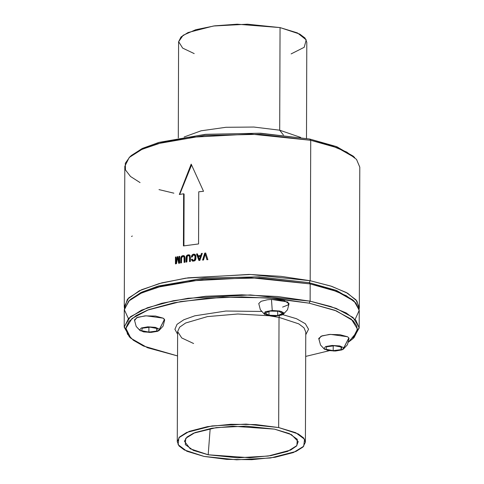 <?xml version="1.0" encoding="UTF-8"?>
<svg xmlns="http://www.w3.org/2000/svg" width="484" height="484" viewBox="0 0 484 484"><rect width="100%" height="100%" fill="white"/><g stroke="black" fill="none" stroke-linecap="round" stroke-linejoin="round"><path stroke-width="0.73" d="M291.156 53.924L304.164 47.329L306.227 39.857L297.412 32.894L280.036 27.618L237.214 24.2L214.721 25.858L195.76 29.718L183.14 35.259L178.632 41.697L182.643 48.091L194.199 53.585M178.293 137.964L178.626 41.824L181.034 36.99L188.04 32.537L213.456 26.033L247.433 24.218L280.036 27.618L279.673 130.214L300.618 137.377L279.673 130.214L280.036 27.618L299.735 34.061L305.017 38.054L306.802 42.271L306.469 138.412M279.673 130.214L253.918 127.08L225.961 127.292L201.126 130.813L184.15 136.966L201.126 130.813L225.961 127.292L253.918 127.08L279.673 130.214L283.467 135.03L279.673 130.214M198.379 256.568L200.418 256.357L199.384 259.454L198.379 256.568L199.384 259.454L199.844 259.72L199.384 259.454L200.418 256.357L198.379 256.568M200.836 256.599L200.418 256.357L200.836 256.599L199.844 259.72L200.836 256.599M179.679 194.435L191.561 165.02L179.679 194.435M183.92 245.872L184.101 194.078L183.611 193.788L179.298 194.501L191.156 164.118L203.492 191.325L198.767 191.797L198.585 243.954L183.43 245.951L183.611 193.788L184.101 194.078L183.92 245.872M179.37 256.599L179.086 256.429L179.752 256.314L179.727 263.102L178.663 263.284L177.592 257.494L176.472 263.677L175.432 263.871L175.456 257.089L176.122 256.962L176.097 263.121L177.223 256.762L177.961 256.629L179.062 262.588L179.37 256.599L179.352 262.758L179.37 256.599M177.392 256.859L177.991 256.78L177.223 256.762L176.188 263.169L177.392 256.859M175.492 257.107L176.122 257.022L175.456 257.089L175.468 263.865L175.492 257.107M178.886 263.242L177.592 257.494L178.886 263.242M183.309 255.897L184.265 255.939L182.837 255.625L183.781 255.649L184.44 256.048L184.827 256.859L184.936 262.261L184.114 262.388L184.059 257.306L183.418 256.466L182.837 256.441L181.627 257.706L181.53 262.8L180.713 262.933L180.865 257.476L181.905 255.945L183.309 255.897M181.651 256.786L182.335 256.199L181.905 255.945L182.335 256.199L181.651 256.786L181.252 256.55L181.651 256.786L181.246 257.7L181.651 256.786M181.107 258.952L181.246 257.7L180.865 257.476L181.246 257.7L181.107 258.952L180.732 258.728L181.107 258.952L181.089 262.873L181.107 258.952M184.331 257.052L183.418 256.466L184.573 257.603L184.331 257.052M184.646 258.438L184.573 257.603L184.059 257.306L184.573 257.603L184.646 258.438L184.132 258.135L184.646 258.438L184.634 262.31L184.646 258.438M188.827 255.171L189.782 255.213L188.222 254.82L189.19 254.856L189.867 255.268L188.222 254.82L188.827 255.171L187.852 255.473L188.827 255.171M187.175 256.06L187.852 255.473L187.266 255.128L188.222 254.82L187.266 255.128L187.852 255.473L187.175 256.06L186.594 255.721L187.266 255.128L186.594 255.721L187.175 256.06L186.77 256.974L187.175 256.06M186.624 258.226L186.77 256.974L186.195 256.641L186.594 255.721L186.195 256.641L186.77 256.974L186.624 258.226L186.056 257.893L186.195 256.641L186.056 257.893L186.624 258.226L186.612 262.013L186.624 258.226M189.849 256.326L188.216 255.637L187.223 256.248L186.878 261.977L186.044 262.098L186.056 257.893L186.044 262.098L186.878 261.977L187.223 256.248L188.216 255.637L189.425 256.03L190.097 256.877L189.849 256.326M190.164 257.712L190.097 256.877L189.232 255.969L190.097 256.877L190.164 257.712L189.547 257.349L189.48 256.52L189.547 257.349L190.164 257.712L190.151 261.517L190.164 257.712M195.324 255.842L193.661 254.923L192.729 255.516L192.233 256.986L191.349 257.101L191.61 255.915L192.106 255.001L193.661 254.106L195.403 254.826L195.887 255.891L195.875 258.94L195.385 260.12L194.622 260.894L192.85 261.203L192.196 260.846L191.446 259.309L192.317 259.194L193.195 260.404L194.253 260.186L195.149 257.5L195.052 256.32L194.259 255.026L195.633 256.659L195.324 255.842M195.73 257.839L195.633 256.659L195.052 256.32L195.633 256.659L195.73 257.839L195.149 257.5L195.73 257.839L195.621 259.037L195.73 257.839M195.318 259.944L195.621 259.037L195.04 258.698L195.621 259.037L195.318 259.944L194.731 259.606L195.318 259.944L194.846 260.531L195.318 259.944M194.241 260.797L194.846 260.531L194.253 260.186L194.846 260.531L194.241 260.797L193.636 260.446L194.241 260.797M192.063 259.666L191.446 259.309L192.336 260.561L192.063 259.666M192.783 261.166L191.718 260.198L192.783 261.166M194.266 254.457L195.046 254.542L193.661 254.106L194.266 254.457L193.412 254.753L194.266 254.457M192.723 255.358L193.412 254.753L192.795 254.396L193.412 254.753L192.723 255.358L192.106 255.001L192.723 255.358L192.233 256.278L192.723 255.358M192.069 257.01L192.233 256.278L191.61 255.915L192.233 256.278L192.069 257.01M201.81 253.646L201.435 253.428L202.318 253.344L199.868 260.38L198.9 260.483L196.522 253.955L197.405 253.852L198.089 255.77L200.727 255.492L201.435 253.428L201.81 253.646L201.132 255.733L201.81 253.646M198.591 256.066L201.132 255.733L198.089 255.77L198.591 256.066M197.067 254.269L197.532 254.209L196.522 253.955L197.067 254.269L199.263 260.44L197.067 254.269M206.989 259.714L205.204 254.094L203.492 260.023L202.572 260.108L204.72 253.12L205.7 253.035L207.872 259.642L206.94 259.72L205.204 254.094L206.989 259.714M204.926 253.241L205.73 253.132L204.72 253.12L202.959 260.071L204.926 253.241M179.352 262.758L179.062 262.588L179.352 262.758M190.387 257.288L190.375 261.487L189.534 261.602L189.547 257.349L189.534 261.602L190.375 261.487L190.387 257.288M189.861 255.268L190.266 256.084L189.867 255.268M193.8 260.761L193.195 260.404L193.8 260.761M132.32 236.017L131.503 236.488M129.9 156.804L131.509 155.334L142.544 148.37L159.151 142.344L205.131 134.377L259.303 133.191L309.724 139.053L310.698 140.287L259.545 134.34L204.587 135.544L157.941 143.627L141.086 149.744L129.9 156.804L125.295 163.314L125.495 169.963L130.492 176.478L140.082 182.595M159.012 189.619L173.865 193.195M124.297 306.753L124.787 166.327L129.198 157.469L142.042 149.302L162.358 142.435L188.633 137.377L250.93 134.05L310.698 140.287L309.724 139.053L336.428 146.591L353.126 156.108L354.73 157.59L337.79 147.941L310.698 140.287L310.208 280.714L250.44 274.47L188.143 277.804L161.868 282.856L141.552 289.728L128.708 297.896L124.297 306.753L124.43 308.368L127.437 299.257L139.356 290.763L159.254 283.545L185.59 278.173L249 274.44L281.137 276.376L310.208 280.714L310.698 140.287L331.256 145.599L346.816 152.097L356.502 159.417L359.775 167.149L359.285 307.576L356.012 299.844L346.326 292.524L330.766 286.02L310.208 280.714L309.222 282.704L258.117 276.818L203.322 278.149L157.227 286.413L140.838 292.602L130.238 299.723M202.572 260.108L203.492 260.023L205.204 254.094L206.94 259.72L207.872 259.642L205.7 253.035L204.72 253.12L202.572 260.108M199.868 260.38L202.318 253.344L201.435 253.428L200.727 255.492L198.089 255.77L197.405 253.852L196.522 253.955L198.9 260.483L199.868 260.38M191.349 257.101L192.233 256.986L193.158 255.104L194.259 255.026L195.052 256.32L194.731 259.606L193.636 260.446L192.813 260.18L192.317 259.194L191.446 259.309L192.196 260.846L192.85 261.203L194.622 260.894L195.385 260.12L195.875 258.94L195.887 255.891L194.647 254.221L192.795 254.396L191.616 255.915L191.349 257.101M184.936 262.261L184.948 258.057L184.44 256.048L183.781 255.649L181.905 255.945L180.865 257.476L180.713 262.933L181.53 262.8L181.627 257.706L182.837 256.441L183.418 256.466L184.059 257.306L184.114 262.388L184.936 262.261M179.727 263.102L179.752 256.314L179.086 256.429L179.062 262.588L177.961 256.629L177.223 256.762L176.097 263.121L176.122 256.962L175.456 257.089L175.432 263.871L176.472 263.677L177.592 257.494L178.663 263.284L179.727 263.102M203.492 191.325L191.156 164.118L179.298 194.501L183.611 193.788L183.43 245.951L198.585 243.954L198.767 191.797L203.492 191.325M353.393 300.503L336.725 290.563L309.222 282.704L310.208 280.714L331.703 286.334L347.615 293.25L356.95 301.03L359.134 309.191L359.285 307.576M278.802 311.285L282.596 313.493L277.677 315.495L268.959 315.29L265.165 313.075L270.084 311.073L278.802 311.285L270.084 311.073L265.165 313.075L268.959 315.29L268.977 311.527L268.959 315.29L277.677 315.495L277.695 311.26L277.677 315.495L282.596 313.493L278.802 311.285M333.198 350.64L333.21 345.945L333.198 350.64L325.974 349.242L326.621 346.81L334.492 345.776L341.716 347.173L341.069 349.605L333.198 350.64L341.069 349.605L341.081 347.052L341.069 349.605L341.716 347.173L334.492 345.776L326.621 346.81L325.974 349.242L333.198 350.64M208.174 454.785L210.159 428.564L208.174 454.785L190.218 448.807L184.434 441.202L187.042 437.004L193.57 433.162L216.239 427.62L246.017 426.144L274.464 429.151L291.495 434.62L298.211 441.602L296.565 445.982L290.666 450.053L268.209 456.067L237.638 457.816L208.174 454.785L249.726 457.719L270.919 455.644L287.599 451.372L296.886 445.601L297.327 439.309L289.232 433.537L274.464 429.151L232.919 426.216L211.726 428.292L195.04 432.563L185.753 438.335L185.311 444.627L193.406 450.398L208.174 454.785M272.238 310.498L279.758 311.012L283.842 312.858L282.087 314.951L275.529 316.07L268.003 315.556L263.925 313.717L265.68 311.617L272.238 310.498L265.05 311.896L264.573 314.346L275.529 316.07L283.182 314.412L281.809 311.569L272.238 310.498L271.445 299.414L267.343 299.765L271.445 299.414L272.238 310.498M320.529 345.044L318.738 338.461L322.048 335.842L330.511 334.384L347.518 336.725L348.813 337.874L343.803 347.778L342.049 349.878L335.491 350.991L327.971 350.483L323.887 348.637L325.641 346.538L332.199 345.425L339.72 345.933L343.803 347.778L339.72 345.933L332.199 345.425L325.641 346.538L323.887 348.637L320.529 345.044L324.54 349.266L333.833 351.027L343.144 349.333L348.813 337.874L347.518 336.725L339.877 334.656L329.308 334.474L320.977 336.265L318.944 339.157L320.529 345.044L324.54 349.266M278.639 427.541L295.736 432.69L304.551 439.254L303.74 446.23L293.425 452.558L275.178 457.271L251.777 459.655L226.784 459.352L204 456.394L186.903 451.245L178.088 444.681L178.905 437.705L189.22 431.377L207.467 426.664L230.868 424.28L255.861 424.583L278.639 427.541L246.041 424.135L212.059 425.95L186.642 432.454L179.637 436.913L177.235 441.747L179.019 445.964L184.301 449.957L204 456.394L236.603 459.8L270.58 457.985L295.996 451.481L303.002 447.022L305.41 442.194L303.625 437.972L298.338 433.979L278.639 427.541L279.02 317.413L278.639 427.541M129.397 300.461L131.013 298.991L142.042 292.021L158.649 285.996L204.629 278.028L258.801 276.848L309.222 282.704L310.196 283.939L259.043 277.998L204.085 279.201L157.439 287.278L140.59 293.395L129.397 300.461L124.297 309.5L128.375 318.605M124.225 327.202L124.285 309.984L128.696 301.127L141.54 292.959L161.856 286.086L188.137 281.035L250.428 277.701L310.196 283.939L309.222 282.704L335.932 290.249L352.624 299.759L354.227 301.248L337.294 291.592L310.196 283.939L310.135 301.157L250.373 294.919L188.076 298.253L161.795 303.305L141.479 310.177L128.635 318.345L124.225 327.202L130.105 337.505M355.129 319.398L359.261 310.323L354.227 301.248M177.235 441.747L177.616 331.619L179.649 327.172L185.59 323.016L207.479 316.603L237.85 313.971L269.183 315.768L237.85 313.971L207.479 316.603L185.59 323.016L179.649 327.172L177.616 331.619L181.73 337.959L193.588 343.513M269.83 315.852L279.02 317.413L298.725 323.856L304.006 327.849L305.791 332.066L304.006 327.849L298.725 323.856L279.02 317.413L269.83 315.852M130.874 338.243L129.27 336.761L124.243 326.688L130.468 316.699L147.36 307.757L173.29 300.721L205.779 296.262L241.71 294.804L277.647 296.492L310.135 301.157L310.196 283.939L330.754 289.25L346.314 295.748L356 303.075L359.273 310.807L359.213 328.025L355.94 320.293L346.254 312.966L330.693 306.469L310.135 301.157L309.149 303.153L277.126 298.549L241.704 296.886L206.287 298.325L174.264 302.724L148.703 309.657L132.059 318.472L125.919 328.315L130.874 338.243L147.572 347.76L177.531 355.94L143.379 345.993L133.336 340.276L127.449 334.135L125.961 327.807L128.919 321.527L136.21 315.55L147.559 310.093L180.532 301.574L222.821 297.261L267.985 297.817L309.149 303.153L310.135 301.157L336.108 308.381L353.005 317.444L359.201 327.493L354.1 337.548L352.491 339.018L357.513 329.108L351.402 319.204L334.746 310.268L309.149 303.153L336.459 310.934L353.139 320.771L356.853 326.119L357.313 331.552L348.516 342.079L352.491 339.018M353.26 338.28L359.213 328.025M279.365 315.671L279.02 317.413L279.365 315.671M177.61 334.281L174.912 329.314L177.035 324.341L183.835 319.718L194.822 315.786L225.907 311.049L261.481 311.472L225.907 311.049L194.822 315.786L183.835 319.718L177.035 324.341L174.912 329.314L177.61 334.281M282.783 314.642L296.486 318.72L305.331 323.729L308.52 329.229L305.785 334.728L308.52 329.229L305.331 323.729L296.486 318.72L282.783 314.642M305.707 356.387L329.211 350.694L305.707 356.387M282.62 307.08L288.446 304.829L287.926 302.04L271.445 299.414L283.715 300.407L289.057 303.649L287.466 309.784L283.182 314.412M164.487 319.295L159.472 329.205L155.394 327.359L147.868 326.845L141.31 327.964L139.555 330.058L136.198 326.464L134.407 319.888L137.716 317.262L146.186 315.804L163.187 318.145L155.546 316.076L144.982 315.895L136.645 317.685L134.612 320.583L136.198 326.464L139.555 330.058L141.31 327.964L147.868 326.845L155.394 327.359L159.472 329.205L157.717 331.298L151.159 332.417L143.639 331.903L139.555 330.058L140.209 330.693L149.508 332.447L158.812 330.754L164.487 319.295L163.187 318.145L164.687 319.991L163.102 326.125L158.812 330.754M148.884 327.365L148.866 332.06L141.643 330.663L142.29 328.231L141.643 330.663L148.866 332.06L148.884 327.365M156.749 328.473L156.737 331.026L148.866 332.06L156.737 331.026L157.385 328.594L150.161 327.196L142.29 328.231L150.161 327.196L157.385 328.594L156.737 331.026L156.749 328.473M353.895 156.846L336.906 146.779L309.724 139.053L260.592 133.251L205.821 134.31L158.528 142.52L141.618 148.812L130.74 156.072M348.813 337.874L349.018 338.57L347.433 344.705L343.144 349.333M264.573 314.346L260.319 309.687L258.777 303.541L261.1 301.302L267.343 299.765M305.791 332.066L305.41 442.194M136.198 326.464L140.209 330.693"/></g></svg>
